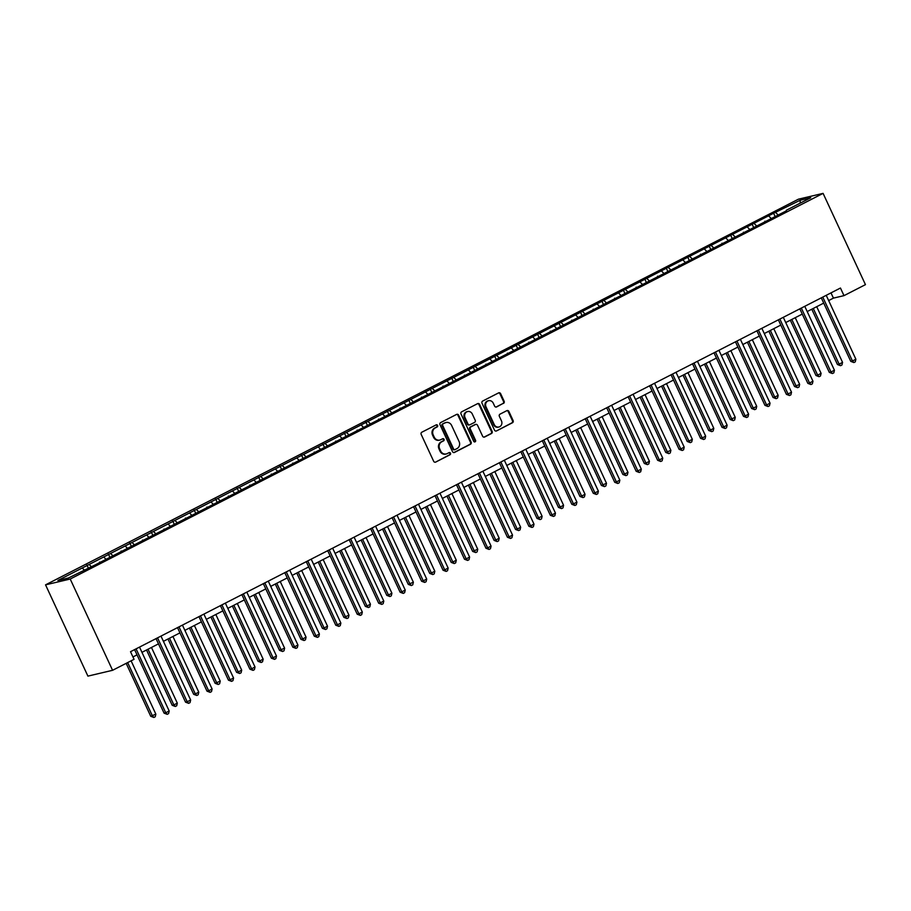 <?xml version="1.0" encoding="UTF-8"?>
<svg xmlns="http://www.w3.org/2000/svg" width="911" height="911" viewBox="0 0 911 911"><rect width="100%" height="100%" fill="white"/><g stroke="black" fill="none" stroke-linecap="round" stroke-linejoin="round"><path stroke-width="1.37" d="M437.61 425.426A1.162 1.059 76.7 0 0 436.187 424.868L421.839 432.213A1.651 1.515 76.7 0 0 421.178 434.399L433.659 461.273A1.651 1.515 76.7 0 0 435.697 462.082L450.045 454.726A1.162 1.059 76.7 0 0 449.294 452.551A1.162 1.059 76.7 0 0 449.077 452.642L447.221 453.587A5.284 4.828 76.7 0 1 440.673 451.025L439.637 448.781A5.284 4.828 76.7 0 1 441.744 441.789L443.6 440.844A1.162 1.059 76.7 0 0 442.848 438.669A1.162 1.059 76.7 0 0 442.632 438.749L440.776 439.706A5.284 4.828 76.7 0 1 434.228 437.132L433.192 434.9A5.284 4.828 76.7 0 1 435.299 427.908L437.155 426.952A1.162 1.059 76.7 0 0 437.61 425.426M439.762 440.07L439.102 440.229A5.284 4.828 76.7 0 1 433.568 437.291L432.531 435.059A5.284 4.828 76.7 0 1 434.627 428.068L436.483 427.111A1.162 1.059 76.7 0 0 436.073 424.925M435.697 462.082L449.374 454.885A1.162 1.059 76.7 0 0 448.964 452.699M446.208 453.963L445.547 454.111A5.284 4.828 76.7 0 1 440.013 451.184L438.977 448.941A5.284 4.828 76.7 0 1 441.072 441.949L442.928 441.004A1.162 1.059 76.7 0 0 442.518 438.806M503.487 403.414A1.651 1.515 76.7 0 0 504.136 401.239L500.64 393.689A1.651 1.515 76.7 0 0 498.602 392.892L482.659 401.056A1.651 1.515 76.7 0 0 482.01 403.243L494.479 430.117A1.651 1.515 76.7 0 0 496.529 430.914L512.46 422.75A1.651 1.515 76.7 0 0 513.121 420.575L508.885 411.465A1.651 1.515 76.7 0 0 506.846 410.656L500.025 414.152A1.651 1.515 76.7 0 0 499.365 416.338L501.46 420.859A4.418 4.043 76.7 0 1 498.864 427.008A4.418 4.043 76.7 0 1 494.24 424.56L486.03 406.864A4.418 4.043 76.7 0 1 488.626 400.703A4.418 4.043 76.7 0 1 493.25 403.163L494.616 406.112A1.651 1.515 76.7 0 0 496.666 406.91L502.815 403.573A1.651 1.515 76.7 0 0 503.476 401.387L499.968 393.848A1.651 1.515 76.7 0 0 498.59 392.892M70.215 579.032L112.577 670.302L134.042 659.313L130.512 651.707L840.454 288.035L843.996 295.642L865.45 284.642L823.088 193.371L70.215 579.032L45.55 584.851L798.423 199.19L823.088 193.371M458.643 415.2A1.651 1.515 76.7 0 0 456.605 414.403L440.673 422.567A1.651 1.515 76.7 0 0 440.013 424.754L452.494 451.628A1.651 1.515 76.7 0 0 454.532 452.425L470.463 444.261A1.651 1.515 76.7 0 0 471.124 442.086L458.643 415.2L457.982 415.359A1.651 1.515 76.7 0 0 456.593 414.403M461.672 411.806L477.603 403.653A1.651 1.515 76.7 0 1 479.641 404.45L492.122 431.324A1.651 1.515 76.7 0 1 491.462 433.511L484.641 437.007A1.651 1.515 76.7 0 1 482.602 436.198L477.546 425.3A1.651 1.515 76.7 0 0 475.496 424.503L470.976 426.815A1.651 1.515 76.7 0 0 470.315 429.001L475.588 440.355A1.162 1.059 76.7 0 1 473.697 441.323L461.012 413.993A1.651 1.515 76.7 0 1 461.672 411.806M786.387 210.84L95.029 564.991L68.439 577.995L57.917 580.478L773.61 213.231L800.188 200.238L810.722 197.755L786.375 210.225M770.9 218.15L768.964 216.237M756.312 225.621L754.376 223.696M764.933 221.828L764.91 221.214M749.434 229.151L747.498 227.226M734.858 236.621L732.922 234.696M743.467 232.817L743.456 232.214M727.98 240.14L726.044 238.215M713.393 247.61L711.468 245.685M722.013 243.818L721.99 243.203M706.515 251.129L704.59 249.215M691.939 258.599L690.003 256.674M700.548 254.807L700.536 254.192M685.061 262.129L683.125 260.204M670.473 269.599L668.549 267.675M679.094 265.796L679.071 265.192M663.595 273.118L661.671 271.193M649.019 280.588L647.083 278.664M657.628 276.796L657.617 276.181M642.141 284.107L640.205 282.194M627.554 291.577L625.629 289.652M636.174 287.785L636.163 287.17M620.676 295.107L618.751 293.183M606.1 302.577L604.164 300.653M614.709 298.774L614.697 298.17M599.222 306.096L597.286 304.172M584.634 313.566L582.71 311.642M593.255 309.774L593.243 309.159M577.756 317.085L575.832 315.172M563.18 324.555L561.244 322.631M571.789 320.763L571.778 320.148M556.302 328.085L554.366 326.161M541.726 335.555L539.79 333.631M550.335 331.752L550.324 331.149M534.848 339.074L532.912 337.15M520.261 346.544L518.325 344.62M528.87 342.752L528.858 342.137M513.383 350.063L511.447 348.15M498.807 357.533L496.871 355.609M507.416 353.741L507.404 353.126M491.929 361.063L489.993 359.139M477.341 368.534L475.405 366.609M485.95 364.73L485.939 364.127M470.463 372.052L468.527 370.128M455.887 379.523L453.951 377.598M464.496 375.731L464.485 375.116M449.009 383.041L447.073 381.128M434.422 390.512L432.486 388.598M443.031 386.719L443.019 386.105M427.544 394.042L425.608 392.117M412.968 401.512L411.032 399.587M421.577 397.708L421.565 397.105M406.09 405.031L404.154 403.106M391.502 412.501L389.566 410.576M400.123 408.709L400.1 408.094M384.624 416.02L382.688 414.106M370.048 423.49L368.112 421.577M378.657 419.698L378.646 419.083M363.17 427.02L361.234 425.095M348.583 434.49L346.647 432.566M357.203 430.687L357.18 430.083M341.705 438.009L339.769 436.084M327.129 445.479L325.193 443.555M335.738 441.687L335.726 441.072M320.251 448.998L318.315 447.085M305.663 456.468L303.727 454.555M314.284 452.676L314.261 452.061M298.785 459.998L296.849 458.074M284.209 467.468L282.273 465.544M292.818 463.665L292.807 463.061M277.331 470.987L275.395 469.063M262.744 478.457L260.819 476.533M271.364 474.665L271.341 474.05M255.866 481.976L253.941 480.063M241.29 489.446L239.354 487.533M249.899 485.654L249.887 485.039M234.412 492.976L232.476 491.052M219.824 500.446L217.9 498.522M228.445 496.643L228.422 496.039M212.946 503.965L211.022 502.041M198.37 511.435L196.434 509.511M206.979 507.643L206.968 507.028M191.492 514.954L189.556 513.041M176.905 522.424L174.98 520.511M185.525 518.632L185.514 518.017M170.027 525.954L168.102 524.03M155.451 533.425L153.515 531.5M164.06 529.621L164.048 529.018M148.573 536.943L146.637 535.019M133.985 544.414L132.061 542.489M142.606 540.622L142.594 540.007M127.107 547.932L125.183 546.019M112.531 555.403L110.595 553.489M121.14 551.61L121.129 550.996M105.653 558.933L103.717 557.008M91.077 566.403L89.141 564.478M99.686 562.599L99.675 561.996M84.199 569.922L82.263 567.997M112.577 670.302L87.912 676.121L45.55 584.851M828.657 300.573L833.428 298.125L843.996 295.642M132.949 656.956L137.026 654.861M141.957 652.333L158.48 643.872M163.411 641.344L179.945 632.883M184.876 630.355L201.399 621.883M206.33 619.355L222.865 610.894M227.796 608.366L244.319 599.905M249.25 597.377L265.784 588.905M270.715 586.377L287.238 577.916M292.169 575.388L308.704 566.927M313.635 564.399L330.158 555.926M335.089 553.398L351.623 544.937M356.554 542.409L373.077 533.948M378.008 531.42L394.531 522.948M399.474 520.42L415.997 511.959M420.928 509.431L437.451 500.97M442.393 498.442L458.916 489.97M463.847 487.442L480.37 478.981M485.312 476.453L501.836 467.992M506.767 465.464L523.29 456.992M528.232 454.464L544.755 446.003M549.686 443.475L566.209 435.014M571.14 432.486L587.675 424.014M592.605 421.486L609.129 413.025M614.06 410.497L630.594 402.036M635.525 399.508L652.048 391.035M656.979 388.507L673.514 380.046M678.444 377.518L694.968 369.057M699.899 366.529L716.433 358.057M721.364 355.529L737.887 347.068M742.818 344.54L759.353 336.079M764.283 333.551L780.807 325.079M785.737 322.551L802.272 314.09M807.203 311.562L823.726 303.101M830.991 292.886L833.428 298.125M777.778 214.632L775.842 212.707M800.188 200.238L800.188 203.153M88.23 567.86L86.909 565.002M109.684 556.86L108.363 554.013M131.15 545.871L129.829 543.013M152.604 534.882L151.283 532.024M174.069 523.882L172.748 521.035M195.523 512.893L194.202 510.035M216.989 501.904L215.656 499.046M238.443 490.904L237.122 488.057M259.908 479.915L258.576 477.057M281.362 468.914L280.041 466.068M302.828 457.926L301.495 455.079M324.282 446.937L322.961 444.078M345.747 435.936L344.415 433.089M367.201 424.947L365.88 422.1M388.667 413.958L387.334 411.1M410.121 402.958L408.8 400.111M431.575 391.969L430.254 389.122M453.04 380.98L451.719 378.122M474.494 369.98L473.173 367.133M495.96 358.991L494.639 356.144M517.414 348.002L516.093 345.144M538.879 337.002L537.558 334.155M560.333 326.013L559.012 323.166M581.799 315.024L580.478 312.166M603.253 304.023L601.932 301.177M624.718 293.035L623.397 290.188M646.172 282.046L644.851 279.187M667.638 271.045L666.305 268.198M689.092 260.056L687.771 257.209M710.557 249.067L709.225 246.209M732.011 238.067L730.69 235.22M753.477 227.078L752.144 224.231M774.931 216.089L773.61 213.231M453.872 452.585L469.803 444.42A1.651 1.515 76.7 0 0 470.452 442.234L457.982 415.359M443.122 423.9A1.162 1.059 76.7 0 0 442.666 425.426L453.621 449.021A1.162 1.059 76.7 0 0 455.044 449.578L457.003 448.576A5.284 4.828 76.7 0 0 459.11 441.584L451.628 425.46A5.284 4.828 76.7 0 0 445.08 422.886L442.461 424.048A1.162 1.059 76.7 0 0 441.994 425.585L442.666 425.426M454.384 449.738A1.162 1.059 76.7 0 1 452.949 449.169L441.994 425.585M446.094 422.522L445.422 422.681A5.284 4.828 76.7 0 0 444.42 423.046L445.08 422.886M442.461 424.048L444.42 423.046M483.992 437.155L490.801 433.67A1.651 1.515 76.7 0 0 491.45 431.484L478.981 404.609A1.651 1.515 76.7 0 0 477.592 403.653M475.815 424.389L475.143 424.537A1.651 1.515 76.7 0 0 474.836 424.663L470.304 426.974A1.651 1.515 76.7 0 0 469.655 429.161L474.916 440.503L475.588 440.355M474.551 441.983A1.162 1.059 76.7 0 0 474.916 440.503M472.285 413.993A4.418 4.043 76.7 0 0 467.662 411.533A4.418 4.043 76.7 0 0 465.065 417.693L467.958 423.922A1.651 1.515 76.7 0 0 470.008 424.731L474.529 422.408A1.651 1.515 76.7 0 0 475.189 420.222L472.285 413.993M467.662 411.533L467.001 411.692A4.418 4.043 76.7 0 0 464.405 417.853L465.065 417.693M469.689 424.845L469.028 425.004A1.651 1.515 76.7 0 1 467.297 424.082L464.405 417.853M496.005 407.069L502.815 403.573M488.626 400.703L487.954 400.863A4.418 4.043 76.7 0 0 485.358 407.023L486.03 406.864M498.864 427.008L498.203 427.168A4.418 4.043 76.7 0 1 493.58 424.708L485.358 407.023M496.529 430.914L511.788 422.909A1.651 1.515 76.7 0 0 512.449 420.723L508.224 411.624A1.651 1.515 76.7 0 0 506.835 410.667M126.173 663.345L150.748 716.297L155.849 714.144L131.104 660.817M127.665 662.582L152.41 715.898L153.868 717.469L150.748 716.297M155.849 714.144L155.234 716.763L153.868 717.469M134.589 649.623L164.082 713.154L165.745 712.755L136.081 648.848M169.184 711.001L168.569 713.62L167.191 714.326L165.745 712.755L169.184 711.001L139.52 647.095M167.191 714.326L164.082 713.154M146.534 649.998L172.202 705.308L173.876 704.909L177.315 703.144L151.465 647.47M148.026 649.224L173.876 704.909L175.322 706.48L172.202 705.308M177.315 703.144L176.7 705.774L175.322 706.48M167.988 638.998L193.667 694.307L195.33 693.92L198.769 692.155L172.931 636.47M169.492 638.235L195.33 693.92L196.787 695.48L193.667 694.307M198.769 692.155L198.154 694.774L196.787 695.48M156.043 638.622L185.537 702.165L187.21 701.766L157.546 637.859M190.65 700.001L190.035 702.632L188.657 703.338L187.21 701.766L190.65 700.001L160.985 636.094M188.657 703.338L185.537 702.165M177.508 627.633L207.002 691.164L208.665 690.777L179 626.87M212.104 689.012L211.489 691.631L210.111 692.337L208.665 690.777L212.104 689.012L182.439 625.105M210.111 692.337L207.002 691.164M189.454 628.009L215.121 683.318L220.234 681.166L194.385 625.481M190.946 627.246L216.795 682.92L218.241 684.491L215.121 683.318M220.234 681.166L219.619 683.785L218.241 684.491M198.962 616.645L228.456 680.175L230.119 679.777L200.466 615.87M233.558 678.023L232.954 680.642L231.576 681.348L230.119 679.777L233.558 678.023L203.905 614.116M231.576 681.348L228.456 680.175M210.908 617.02L236.587 672.329L238.249 671.931L241.688 670.166L215.839 614.492M212.4 616.246L238.249 671.931L239.707 673.502L236.587 672.329M241.688 670.166L241.073 672.796L239.707 673.502M220.428 605.644L249.921 669.186L251.584 668.788L221.92 604.881M255.023 667.023L254.408 669.653L253.03 670.359L251.584 668.788L255.023 667.023L225.359 603.116M253.03 670.359L249.921 669.186M232.373 606.02L258.041 661.329L259.715 660.942L263.154 659.177L237.304 603.492M233.865 605.257L259.715 660.942L261.161 662.502L258.041 661.329M263.154 659.177L262.539 661.796L261.161 662.502M241.882 594.655L271.376 658.186L273.038 657.799L243.374 593.892M276.477 656.034L275.874 658.653L274.496 659.359L273.038 657.799L276.477 656.034L246.813 592.127M274.496 659.359L271.376 658.186M253.827 595.031L279.506 650.34L284.608 648.188L258.758 592.503M255.319 594.268L281.169 649.942L282.615 651.513L279.506 650.34M284.608 648.188L283.993 650.807L282.615 651.513M263.347 583.666L292.841 647.197L294.504 646.799L264.839 582.892M297.943 645.045L297.328 647.664L295.95 648.37L294.504 646.799L297.943 645.045L268.278 581.138M295.95 648.37L292.841 647.197M275.293 584.042L300.96 639.351L302.634 638.953L306.073 637.188L280.224 581.514M276.785 583.268L302.634 638.953L304.08 640.524L300.96 639.351M306.073 637.188L305.458 639.818L304.08 640.524M284.801 572.666L314.295 636.197L315.958 635.81L286.293 571.903M319.397 634.045L318.782 636.675L317.415 637.381L315.958 635.81L319.397 634.045L289.732 570.138M317.415 637.381L314.295 636.197M296.747 573.042L322.426 628.351L324.088 627.964L327.527 626.199L301.678 570.514M298.239 572.279L324.088 627.964L325.534 629.524L322.426 628.351M327.527 626.199L326.912 628.818L325.534 629.524M306.267 561.677L335.76 625.208L337.423 624.821L307.759 560.914M340.862 623.056L340.247 625.675L338.869 626.381L337.423 624.821L340.862 623.056L311.198 559.149M338.869 626.381L335.76 625.208M318.212 562.053L343.88 617.362L348.993 615.21L323.143 559.525M319.704 561.29L345.554 616.963L347 618.535L343.88 617.362M348.993 615.21L348.378 617.829L347 618.535M339.666 551.064L365.345 606.373L367.008 605.974L370.447 604.209L344.597 548.536M341.158 550.29L367.008 605.974L368.454 607.546L365.345 606.373M370.447 604.209L369.832 606.84L368.454 607.546M361.132 540.064L386.799 595.373L388.473 594.985L391.912 593.22L366.063 537.536M362.624 539.301L388.473 594.985L389.919 596.546L386.799 595.373M391.912 593.22L391.297 595.84L389.919 596.546M382.586 529.075L408.265 584.384L413.366 582.231L387.517 526.547M384.078 528.312L409.927 583.985L411.373 585.557L408.265 584.384M413.366 582.231L412.751 584.851L411.373 585.557M404.051 518.086L429.719 573.395L431.381 572.996L434.82 571.231L408.982 515.558M405.543 517.311L431.381 572.996L432.839 574.568L429.719 573.395M434.82 571.231L434.217 573.862L432.839 574.568M425.505 507.085L451.184 562.394L452.847 562.007L456.286 560.242L430.436 504.557M426.997 506.322L452.847 562.007L454.293 563.567L451.184 562.394M456.286 560.242L455.671 562.861L454.293 563.567M446.971 496.096L472.638 551.406L477.74 549.253L451.902 493.568M448.463 495.333L474.301 551.007L475.758 552.578L472.638 551.406M477.74 549.253L477.136 551.872L475.758 552.578M468.425 485.096L494.104 540.405L495.766 540.018L499.205 538.253L473.356 482.579M469.917 484.333L495.766 540.018L497.212 541.59L494.104 540.405M499.205 538.253L498.59 540.883L497.212 541.59M489.89 474.107L515.558 529.416L517.22 529.029L520.659 527.264L494.821 471.579M491.382 473.344L517.22 529.029L518.678 530.589L515.558 529.416M520.659 527.264L520.044 529.883L518.678 530.589M511.344 463.118L537.023 518.427L542.125 516.275L516.275 460.59M512.836 462.355L538.686 518.029L540.132 519.6L537.023 518.427M542.125 516.275L541.51 518.894L540.132 519.6M327.721 550.688L357.214 614.219L358.877 613.82L329.213 549.914M362.316 612.067L361.701 614.686L360.335 615.392L358.877 613.82L362.316 612.067L332.652 548.16M360.335 615.392L357.214 614.219M349.186 539.688L378.669 603.219L380.342 602.831L350.678 538.925M383.782 601.066L383.167 603.697L381.789 604.403L380.342 602.831L383.782 601.066L354.117 537.16M381.789 604.403L378.669 603.219M370.64 528.699L400.134 592.23L401.797 591.843L372.132 527.936M405.236 590.077L404.621 592.697L403.254 593.403L401.797 591.843L405.236 590.077L375.571 526.171M403.254 593.403L400.134 592.23M392.106 517.71L421.588 581.241L423.262 580.842L393.598 516.936M426.701 579.089L426.086 581.708L424.708 582.414L423.262 580.842L426.701 579.089L397.037 515.182M424.708 582.414L421.588 581.241M413.56 506.71L443.053 570.24L444.716 569.853L415.052 505.947M448.155 568.088L447.54 570.719L446.174 571.425L444.716 569.853L448.155 568.088L418.491 504.182M446.174 571.425L443.053 570.24M435.025 495.721L464.508 559.252L466.181 558.864L436.517 494.958M469.62 557.099L469.006 559.718L467.628 560.424L466.181 558.864L469.62 557.099L439.956 493.193M467.628 560.424L464.508 559.252M456.479 484.732L485.973 548.263L487.636 547.864L457.971 483.957M491.075 546.11L490.46 548.729L489.082 549.435L487.636 547.864L491.075 546.11L461.41 482.204M489.082 549.435L485.973 548.263M477.945 473.731L507.427 537.262L509.101 536.875L479.437 472.968M512.54 535.11L511.925 537.741L510.547 538.447L509.101 536.875L512.54 535.11L482.876 471.203M510.547 538.447L507.427 537.262M499.399 462.742L528.892 526.273L530.555 525.886L500.891 461.979M533.994 524.121L533.379 526.74L532.001 527.446L530.555 525.886L533.994 524.121L504.33 460.214M532.001 527.446L528.892 526.273M520.864 451.754L550.346 515.284L552.02 514.886L522.356 450.979M555.459 513.132L554.845 515.751L553.467 516.457L552.02 514.886L555.459 513.132L525.795 449.225M553.467 516.457L550.346 515.284M532.798 452.118L558.477 507.427L560.14 507.04L563.579 505.275L537.741 449.601M534.301 451.355L560.14 507.04L561.597 508.611L558.477 507.427M563.579 505.275L562.964 507.905L561.597 508.611M542.318 440.753L571.812 504.284L573.475 503.897L543.81 439.99M576.914 502.132L576.299 504.762L574.921 505.468L573.475 503.897L576.914 502.132L547.249 438.225M574.921 505.468L571.812 504.284M554.264 441.129L579.931 496.438L581.605 496.051L585.044 494.286L559.195 438.601M555.756 440.366L581.605 496.051L583.051 497.611L579.931 496.438M585.044 494.286L584.429 496.905L583.051 497.611M563.772 429.764L593.266 493.295L594.94 492.908L565.275 429.001M598.379 491.143L597.764 493.762L596.386 494.468L594.94 492.908L598.379 491.143L568.715 427.236M596.386 494.468L593.266 493.295M575.718 430.14L601.397 485.449L606.498 483.297L580.66 427.612M577.221 429.377L603.059 485.051L604.517 486.622L601.397 485.449M606.498 483.297L605.883 485.916L604.517 486.622M585.238 418.775L614.731 482.306L616.394 481.908L586.73 418.001M619.833 480.154L619.218 482.773L617.84 483.479L616.394 481.908L619.833 480.154L590.169 416.247M617.84 483.479L614.731 482.306M597.183 419.14L622.851 474.449L624.525 474.062L627.964 472.297L602.114 416.623M598.675 418.377L624.525 474.062L625.971 475.633L622.851 474.449M627.964 472.297L627.349 474.927L625.971 475.633M606.692 407.775L636.185 471.306L637.859 470.919L608.195 407.012M641.298 469.154L640.684 471.784L639.306 472.49L637.859 470.919L641.298 469.154L611.634 405.247M639.306 472.49L636.185 471.306M618.637 408.151L644.316 463.46L645.979 463.073L649.418 461.308L623.579 405.623M620.14 407.388L645.979 463.073L647.436 464.633L644.316 463.46M649.418 461.308L648.803 463.927L647.436 464.633M628.157 396.786L657.651 460.317L659.313 459.93L629.649 396.023M662.752 458.165L662.138 460.784L660.76 461.49L659.313 459.93L662.752 458.165L633.088 394.258M660.76 461.49L657.651 460.317M640.103 397.162L665.77 452.471L670.883 450.319L645.034 394.634M641.595 396.399L667.444 452.072L668.89 453.644L665.77 452.471M670.883 450.319L670.268 452.938L668.89 453.644M649.611 385.797L679.105 449.328L680.768 448.929L651.114 385.023M684.207 447.176L683.603 449.795L682.225 450.501L680.768 448.929L684.207 447.176L654.553 383.269M682.225 450.501L679.105 449.328M661.557 386.162L687.236 441.471L688.898 441.083L692.337 439.318L666.488 383.645M663.049 385.399L688.898 441.083L690.356 442.655L687.236 441.471M692.337 439.318L691.722 441.949L690.356 442.655M671.077 374.797L700.57 438.328L702.233 437.94L672.569 374.034M705.672 436.175L705.057 438.806L703.679 439.512L702.233 437.94L705.672 436.175L676.008 372.269M703.679 439.512L700.57 438.328M683.022 375.173L708.69 430.482L710.364 430.094L713.803 428.329L687.953 372.645M684.514 374.41L710.364 430.094L711.81 431.655L708.69 430.482M713.803 428.329L713.188 430.949L711.81 431.655M692.531 363.808L722.024 427.339L723.687 426.952L694.023 363.045M727.126 425.186L726.522 427.806L725.145 428.512L723.687 426.952L727.126 425.186L697.462 361.28M725.145 428.512L722.024 427.339M704.476 364.184L730.155 419.493L735.257 417.34L709.407 361.656M705.968 363.421L731.818 419.094L733.264 420.666L730.155 419.493M735.257 417.34L734.642 419.96L733.264 420.666M713.996 352.819L743.49 416.35L745.152 415.951L715.488 352.045M748.591 414.198L747.977 416.817L746.599 417.523L745.152 415.951L748.591 414.198L718.927 350.291M746.599 417.523L743.49 416.35M725.942 353.183L751.609 408.492L753.283 408.105L756.722 406.34L730.873 350.667M727.433 352.42L753.283 408.105L754.729 409.677L751.609 408.492M756.722 406.34L756.107 408.971L754.729 409.677M735.45 341.819L764.944 405.349L766.606 404.962L736.942 341.056M770.046 403.197L769.431 405.828L768.064 406.534L766.606 404.962L770.046 403.197L740.381 339.291M768.064 406.534L764.944 405.349M747.396 342.194L773.075 397.503L774.737 397.116L778.176 395.351L752.327 339.666M748.888 341.431L774.737 397.116L776.183 398.676L773.075 397.503M778.176 395.351L777.561 397.97L776.183 398.676M756.916 330.83L786.409 394.361L788.072 393.973L758.407 330.067M791.511 392.208L790.896 394.827L789.518 395.533L788.072 393.973L791.511 392.208L761.847 328.302M789.518 395.533L786.409 394.361M768.861 331.205L794.529 386.515L799.642 384.362L773.792 328.677M770.353 330.442L796.203 386.116L797.649 387.687L794.529 386.515M799.642 384.362L799.027 386.981L797.649 387.687M778.37 319.841L807.863 383.372L809.526 382.973L779.862 319.066M812.965 381.219L812.35 383.838L810.984 384.544L809.526 382.973L812.965 381.219L783.301 317.313M810.984 384.544L807.863 383.372M790.315 320.205L815.994 375.514L817.657 375.127L821.096 373.362L795.246 317.688M791.807 319.442L817.657 375.127L819.103 376.698L815.994 375.514M821.096 373.362L820.481 375.992L819.103 376.698M799.835 308.84L829.317 372.371L830.991 371.984L801.327 308.077M834.43 370.219L833.816 372.85L832.438 373.544L830.991 371.984L834.43 370.219L804.766 306.312M832.438 373.544L829.317 372.371M811.781 309.216L837.448 364.525L839.122 364.138L842.561 362.373L816.712 306.688M813.272 308.453L839.122 364.138L840.568 365.698L837.448 364.525M842.561 362.373L841.946 364.992L840.568 365.698M821.289 297.851L850.783 361.382L852.445 360.995L822.781 297.088M855.885 359.23L855.27 361.849L853.903 362.555L852.445 360.995L855.885 359.23L826.22 295.323M853.903 362.555L850.783 361.382M434.627 428.068L435.299 427.908M432.531 435.059L433.192 434.9M433.568 437.291L434.228 437.132M442.928 441.004L443.6 440.844M441.072 441.949L441.744 441.789M438.977 448.941L439.637 448.781M440.013 451.184L440.673 451.025M449.374 454.885L450.045 454.726M436.483 427.111L437.155 426.952M470.452 442.234L471.124 442.086M469.803 444.42L470.463 444.261M453.883 452.585L454.532 452.425M452.949 449.169L453.621 449.021M478.981 404.609L479.641 404.45M491.45 431.484L492.122 431.324M490.801 433.67L491.462 433.511M484.003 437.155L484.641 437.007M474.836 424.663L475.496 424.503M470.304 426.974L470.976 426.815M469.655 429.161L470.315 429.001M467.297 424.082L467.958 423.922M496.017 407.069L496.666 406.91M493.58 424.708L494.24 424.56M508.224 411.624L508.885 411.465M512.449 420.723L513.121 420.575M511.788 422.909L512.46 422.75M499.968 393.848L500.64 393.689M503.476 401.387L504.136 401.239M454.156 449.818L454.828 449.658"/></g></svg>
